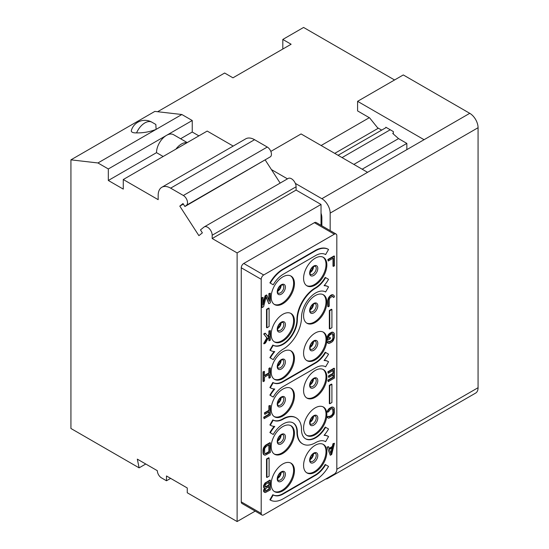 <?xml version="1.0" encoding="UTF-8"?>
<svg xmlns="http://www.w3.org/2000/svg" width="549" height="549" viewBox="0 0 549 549"><rect width="100%" height="100%" fill="white"/><g stroke="black" fill="none" stroke-linecap="round" stroke-linejoin="round"><path stroke-width="0.82" d="M394.559 79.976L303.583 27.45L282.81 39.446L291.121 44.243L232.954 77.821L224.644 73.024L157.625 111.722M282.81 49.039L282.81 39.446M369.312 117.685L321.117 145.512M198.889 135.864L192.246 132.028L192.246 120.512L181.856 114.515L154.852 111.399L70.931 159.848L70.931 428.488L139.11 467.851L145.76 464.008M267.274 147.043L183.352 195.492A5.874 3.39 -120 0 1 187.12 200.433A5.874 3.39 -120 0 1 186.536 205.209L270.458 156.76A5.874 3.39 -120 0 0 271.041 151.984A5.874 3.39 -120 0 0 267.274 147.043L254.558 139.7A17.623 10.177 -120 0 0 245.746 138.828L161.825 187.278A17.623 10.177 -120 0 0 158.174 195.348L158.174 199.664L123.278 179.516L123.278 189.11L108.325 180.477L108.325 168.962L97.935 162.964L70.931 159.848M233.195 146.075L207.199 131.067L186.955 142.754A14.102 8.139 120 0 0 175.927 149.122L123.278 179.516M265.291 160.102L280.155 183.085M270.458 156.76L184.91 206.506L183.002 203.555L179.798 206.115L183.332 204.07M186.536 205.209L184.91 206.506M179.798 206.115L198.889 235.645L202.375 232.858L200.467 229.907L204.008 227.073A6.547 3.781 -120 0 1 204.283 226.888A6.547 3.781 -120 0 1 209.327 228.645A6.547 3.781 -120 0 1 212.182 235.233L212.182 238.52L237.113 252.911L237.113 521.55L255.189 511.112M321.028 225.337L321.028 204.461L296.103 190.071L296.103 186.777A6.547 3.781 -120 0 0 293.248 180.196A6.547 3.781 -120 0 0 288.204 178.439L204.283 226.888M270.829 151.414L301.085 133.942L367.556 172.317L424.061 139.7L357.591 101.325L403.289 74.939L469.759 113.32A11.749 6.787 60 0 1 478.069 127.711L478.069 387.711A11.749 6.787 60 0 1 475.633 393.091L327.732 478.481A11.749 6.787 -120 0 0 329.222 477.006M386.256 127.471L338.06 155.292M357.591 101.325L357.591 110.919L369.614 117.863L377.527 127.711L381.685 130.106M393.317 133.977L393.317 133.105L392.72 133.448L398.54 138.609L353.851 164.405M385.837 127.711L385.837 127.231L393.317 131.547L393.317 133.105M342.054 157.597L390.243 129.77M321.817 216.91L321.028 216.457M321.028 213.232A11.749 6.787 60 0 1 321.858 217.891L321.858 225.817M325.715 479.03A11.749 6.787 -120 0 0 327.732 478.481M271.419 169.586L287.477 178.857M295.335 183.393L321.858 198.704A11.749 6.787 -120 0 1 330.169 213.094L330.169 230.614M406.843 149.637L406.843 143.406L398.54 138.609M406.843 143.406L362.162 169.202M334.739 153.37L378.357 128.192M290.606 313.28A16.449 9.498 120 0 1 292.61 326.58A16.449 9.498 120 0 1 281.98 340.696A16.449 9.498 -60 0 1 274.177 341.732M282.81 341.176A16.449 9.498 120 0 0 293.557 326.682A16.449 9.498 120 0 0 291.032 313.5A16.449 9.498 120 0 0 282.81 314.316A16.449 9.498 120 0 0 272.064 328.81A16.449 9.498 120 0 0 274.582 341.993A16.449 9.498 120 0 0 282.81 341.176M241.265 267.782L241.265 501.882L261.207 513.397A3.527 2.038 120 0 0 261.935 515.01A3.527 2.038 120 0 0 263.698 514.832L334.32 474.061A3.527 2.038 120 0 0 336.818 469.745L336.818 235.645A3.527 2.038 120 0 0 336.084 234.032A3.527 2.038 120 0 0 334.32 234.203L263.698 274.98A3.527 2.038 120 0 0 261.207 279.297L241.265 267.782A3.527 2.038 -60 0 1 243.756 263.465L314.385 222.688L334.32 234.203M261.207 513.397L261.207 279.297M315.215 285.055A16.449 9.498 120 0 0 325.962 270.554A16.449 9.498 120 0 0 323.436 257.371A16.449 9.498 120 0 0 315.215 258.188A16.449 9.498 120 0 0 304.469 272.688A16.449 9.498 120 0 0 306.987 285.864A16.449 9.498 120 0 0 315.215 285.055M315.215 322.469A16.449 9.498 120 0 0 325.962 307.975A16.449 9.498 120 0 0 323.436 294.792A16.449 9.498 120 0 0 315.215 295.609A16.449 9.498 120 0 0 304.469 310.103A16.449 9.498 120 0 0 306.987 323.286A16.449 9.498 120 0 0 315.215 322.469M315.215 359.89A16.449 9.498 120 0 0 325.962 345.39A16.449 9.498 120 0 0 323.436 332.207A16.449 9.498 120 0 0 315.215 333.023A16.449 9.498 120 0 0 304.469 347.517A16.449 9.498 120 0 0 306.987 360.7A16.449 9.498 120 0 0 315.215 359.89M315.215 397.304A16.449 9.498 120 0 0 325.962 382.811A16.449 9.498 120 0 0 323.436 369.628A16.449 9.498 120 0 0 315.215 370.438A16.449 9.498 120 0 0 304.469 384.938A16.449 9.498 120 0 0 306.987 398.121A16.449 9.498 120 0 0 315.215 397.304M315.215 434.726A16.449 9.498 120 0 0 325.962 420.225A16.449 9.498 120 0 0 323.436 407.042A16.449 9.498 120 0 0 315.215 407.859A16.449 9.498 120 0 0 304.469 422.353A16.449 9.498 120 0 0 306.987 435.535A16.449 9.498 120 0 0 315.215 434.726M315.215 472.14A16.449 9.498 120 0 0 325.962 457.646A16.449 9.498 120 0 0 323.436 444.464A16.449 9.498 120 0 0 315.215 445.273A16.449 9.498 120 0 0 304.469 459.774A16.449 9.498 120 0 0 306.987 472.957A16.449 9.498 120 0 0 315.215 472.14M282.81 303.762A16.449 9.498 120 0 0 293.557 289.261A16.449 9.498 120 0 0 291.032 276.085A16.449 9.498 120 0 0 282.81 276.895A16.449 9.498 120 0 0 272.064 291.395A16.449 9.498 120 0 0 274.582 304.578A16.449 9.498 120 0 0 282.81 303.762M282.81 378.597A16.449 9.498 120 0 0 293.557 364.097A16.449 9.498 120 0 0 291.032 350.914A16.449 9.498 120 0 0 282.81 351.731A16.449 9.498 120 0 0 272.064 366.231A16.449 9.498 120 0 0 274.582 379.414A16.449 9.498 120 0 0 282.81 378.597M282.81 416.012A16.449 9.498 120 0 0 293.557 401.518A16.449 9.498 120 0 0 291.032 388.335A16.449 9.498 120 0 0 282.81 389.152A16.449 9.498 120 0 0 272.064 403.645A16.449 9.498 120 0 0 274.582 416.828A16.449 9.498 120 0 0 282.81 416.012M282.81 453.433A16.449 9.498 120 0 0 293.557 438.932A16.449 9.498 120 0 0 291.032 425.75A16.449 9.498 120 0 0 282.81 426.566A16.449 9.498 120 0 0 272.064 441.067A16.449 9.498 120 0 0 274.582 454.243A16.449 9.498 120 0 0 282.81 453.433M282.81 490.847A16.449 9.498 120 0 0 293.557 476.354A16.449 9.498 120 0 0 291.032 463.171A16.449 9.498 120 0 0 282.81 463.987A16.449 9.498 120 0 0 272.064 478.481A16.449 9.498 120 0 0 274.582 491.664A16.449 9.498 120 0 0 282.81 490.847M328.137 428.755L325.619 427.294A19.977 11.536 -60 0 1 305.642 438.829A19.977 11.536 -60 0 1 301.504 429.73A25.851 14.926 120 0 0 296.151 417.851A25.851 14.926 120 0 0 283.222 419.134A19.977 11.536 -60 0 1 273.237 420.122L270.3 425.207A25.851 14.926 120 0 0 274.761 426.415A25.851 14.926 120 0 0 270.3 432.777L273.237 434.472A19.977 11.536 -60 0 1 293.214 422.943A19.977 11.536 -60 0 1 297.352 432.084A25.851 14.926 120 0 0 302.705 443.921A25.851 14.926 120 0 0 315.627 442.638A19.977 11.536 -60 0 1 325.619 441.65L328.556 436.558A25.851 14.926 120 0 0 324.088 435.35A25.851 14.926 120 0 0 328.556 428.995L325.619 427.294M305.436 438.706A19.977 11.536 120 0 0 325.2 427.06M295.938 417.734A25.851 14.926 120 0 0 295.733 417.611A25.851 14.926 120 0 0 282.81 418.894L283.222 419.134M269.882 424.967L270.3 425.207L269.882 424.967L272.819 419.882A19.977 11.536 120 0 0 282.81 418.894M274.171 426.388A25.851 14.926 120 0 0 269.882 432.537L273.237 434.472M302.499 443.798A25.851 14.926 120 0 1 302.286 443.681A25.851 14.926 120 0 1 296.934 431.843A19.977 11.536 120 0 0 293.001 422.826M328.137 436.318L328.556 436.558L328.137 436.318A25.851 14.926 120 0 0 324.267 435.144M263.074 297.407L261.619 297.764L261.619 307.358L262.038 307.598L263.595 306.699L266.19 296.625L268.79 303.7L270.348 302.801L270.348 293.207L269.305 293.804L269.305 301.36L266.883 295.204L265.496 296.007L263.074 304.956L263.074 297.407L262.038 298.004L262.038 307.598M266.059 297.153L268.79 303.7M270.348 293.207L268.893 293.564L268.893 300.303M266.883 295.204L266.471 294.964L265.085 295.767L263.074 303.185M268.893 374.596L268.893 377.993L270.348 377.637L270.348 368.043L269.93 367.803L268.893 368.4L268.893 372.895L264.46 375.454M268.893 368.4L269.305 368.64L269.305 373.135L264.46 375.928L264.46 371.44L263.005 371.797L263.005 381.397L264.46 381.033L264.46 377.156L269.305 374.356L269.305 378.234M332.646 408.545L333.01 412.546L332.488 414.275L331.28 415.586L328.865 416.65M328.748 416.3L327.293 416.664L327.472 417.583L328.577 418.242L331.692 417.055L333.943 414.323L334.465 412.189L334.286 408.202L333.25 407.173L331.692 407.461L329.27 409.06L327.883 411.084L327.712 412.21L328.748 411.606L330.134 409.581L332.385 408.49L333.25 409.012L333.421 412.786L332.907 414.516L331.692 415.826L329.441 416.924L328.748 416.3L327.712 416.904L327.883 417.823L328.577 418.242M333.25 407.173L331.28 407.221L328.851 408.82L327.472 410.844L327.293 411.97L327.712 412.21M333.01 370.506L333.01 373.293L328.508 375.893L328.508 377.115L328.92 377.355L333.421 374.761L333.421 377.41L328.233 380.409L328.233 381.637L334.465 378.035L334.465 368.441L328.233 372.044L328.233 373.265L333.421 370.266L333.421 373.533L328.92 376.134L328.92 377.355M333.01 374.994L333.01 377.17L327.815 380.169L328.233 381.637M334.465 368.441L334.046 368.201L327.815 371.803L328.233 373.265M269.882 499.803L270.3 500.043A25.851 14.926 120 0 0 283.222 498.767L315.627 480.052A25.851 14.926 120 0 0 328.556 466.41L325.619 464.715A19.977 11.536 -60 0 1 315.627 475.256L283.222 493.97A19.977 11.536 -60 0 1 273.237 494.958L270.3 500.043L269.882 499.803L272.819 494.718A19.977 11.536 120 0 0 282.81 493.729L283.222 493.97M282.81 493.729L315.215 475.015A19.977 11.536 120 0 0 325.2 464.475L325.619 464.715M274.171 388.966A25.851 14.926 120 0 0 269.882 395.122L273.237 397.057A19.977 11.536 -60 0 1 283.222 386.51L315.627 367.803A19.977 11.536 -60 0 1 325.619 366.814L328.556 361.722L328.137 361.482A25.851 14.926 120 0 0 324.267 360.309M328.137 353.92L325.619 352.465A19.977 11.536 -60 0 1 315.627 363.006L283.222 381.713A19.977 11.536 -60 0 1 273.237 382.701L270.3 387.793A25.851 14.926 120 0 0 274.761 389.001A25.851 14.926 120 0 0 270.3 395.355M270.3 387.793L269.882 387.553L272.819 382.461A19.977 11.536 120 0 0 282.81 381.473L315.215 362.765A19.977 11.536 120 0 0 325.2 352.225M269.882 395.122L272.819 396.817M269.882 282.865L273.237 284.801A19.977 11.536 -60 0 1 283.222 274.26L315.627 255.553A19.977 11.536 -60 0 1 325.619 254.558L328.556 249.472L328.137 249.232A25.851 14.926 120 0 0 315.215 250.516L282.81 269.223A25.851 14.926 120 0 0 269.882 282.865L272.819 284.56M269.882 350.132L270.3 350.372L269.882 350.132L272.819 345.047A19.977 11.536 120 0 0 288.211 339.694A19.977 11.536 120 0 0 296.934 319.593A25.851 14.926 120 0 1 315.215 287.93A19.977 11.536 120 0 0 325.2 277.389L325.619 277.629A19.977 11.536 -60 0 1 315.627 288.17A25.851 14.926 120 0 0 297.352 319.834A19.977 11.536 -60 0 1 288.63 339.934A19.977 11.536 -60 0 1 273.237 345.287L270.3 350.372A25.851 14.926 120 0 0 274.761 351.58A25.851 14.926 120 0 0 270.3 357.941L273.237 359.636A19.977 11.536 -60 0 1 283.222 349.095A25.851 14.926 120 0 0 301.504 317.432A19.977 11.536 -60 0 1 310.226 297.332A19.977 11.536 -60 0 1 325.619 291.979L328.556 286.887A25.851 14.926 120 0 0 324.095 285.686A25.851 14.926 120 0 0 328.556 279.324L325.619 277.629M274.171 351.552A25.851 14.926 120 0 0 269.882 357.701L270.3 357.941M328.137 286.647L328.556 286.887L328.137 286.653A25.851 14.926 120 0 0 328.137 286.647A25.851 14.926 120 0 0 324.267 285.473M333.25 332.337L332.145 332.09L329.716 333.284L328.158 334.794L327.293 336.928L327.293 339.989L327.712 340.229L330.306 338.733L330.306 337.505L328.748 338.404L328.748 336.77L329.441 335.35L331.692 333.847L332.907 333.765L333.421 334.89L332.907 339.68L330.134 341.89L328.92 341.979L328.748 341.464L327.712 342.068L327.883 342.988L329.27 343.413L331.692 342.219L333.25 340.709L334.465 337.354L334.286 333.373L333.25 332.337L331.692 332.625L328.577 335.034L327.712 337.168L327.712 340.229M330.306 337.505L328.748 337.923M332.646 333.71L333.01 337.71L332.488 339.44L331.28 340.751L328.865 341.814M328.748 341.464L327.293 341.828L327.472 342.748L328.577 343.406M332.646 296.288L333.421 297.476L334.465 296.872L334.286 295.952L333.25 294.916L332.557 294.909L330.134 296.309L328.748 298.333L328.233 300.475L328.233 306.802L329.27 306.198L329.27 299.871L329.791 298.141L332.385 296.234L333.421 297.476M333.25 294.916L332.145 294.669L330.587 295.369L328.336 298.093L327.815 300.234L327.815 306.562L328.233 306.802M264.453 488.185L263.527 491.101L264.22 492.13L265.325 492.583L270.348 489.886L270.348 480.293L266.19 482.695L264.632 484.41L263.939 486.236L264.117 487.773L264.982 488.294L263.939 490.525L264.632 492.371M270.348 480.293L269.93 480.052L264.913 483.154L263.527 485.995L263.698 487.533L264.632 488.287M270.348 442.878L269.93 442.638L265.778 445.033L263.527 447.764L263.005 449.899L263.005 452.966L263.527 454.503L265.325 455.162L270.348 452.472L270.348 442.878L266.19 445.273L263.939 448.005L263.424 453.2L263.939 454.744L264.632 455.155M270.348 405.457L268.893 405.821L268.893 410.309L264.392 412.91L264.803 414.371L269.305 411.777L269.305 414.426L264.117 417.425L264.117 418.654L270.348 415.051L270.348 405.457L269.305 406.061L269.305 410.549L264.803 413.15L264.803 414.371M268.893 412.018L268.893 414.186L263.698 417.185L264.117 418.654M332.317 446.488L332.728 446.728L329.27 448.725L328.577 446.673L327.122 447.037L330.306 455.272L331.692 454.469L334.465 443.276L333.01 443.64L332.317 446.488L329.132 448.327M334.465 256.191L334.046 255.951L327.815 259.547L328.233 261.015L333.421 258.016L333.421 266.382L334.465 265.785L334.465 256.191L328.233 259.787L328.233 261.015M333.01 258.256L333.01 266.141L333.421 266.382M268.893 336.873L268.893 340.579L270.348 340.222L270.348 330.622L268.893 330.985L268.893 334.252L267.768 336.221M268.893 330.985L269.305 331.225L269.305 334.492L268.097 336.619L265.496 333.421L265.085 333.181L263.698 333.984L266.814 337.903L263.698 343.578L264.117 343.818L265.496 343.015L269.305 336.125L269.305 340.819M269.099 457.99L268.681 457.749L266.526 458.991L266.526 477.225L266.944 477.465L269.099 476.216L269.099 457.99L266.944 459.232L266.944 477.465M331.912 384.307L331.493 384.067L329.338 385.316L329.338 403.542L329.757 403.783L331.912 402.534L331.912 384.307L329.757 385.549L329.757 403.783M269.099 308.318L268.681 308.078L266.526 309.32L266.526 327.554L266.944 327.794L269.099 326.545L269.099 308.318L266.944 309.561L266.944 327.794M331.912 309.471L331.493 309.231L329.338 310.48L329.338 328.707L329.757 328.947L331.912 327.698L331.912 309.471L329.757 310.72L329.757 328.947M241.265 501.882A3.527 2.038 120 0 0 241.992 503.495L261.935 515.01M321.028 204.461L237.113 252.911M336.084 234.032L316.142 222.517A3.527 2.038 120 0 0 314.385 222.688M139.11 467.851L137.325 459.142L157.343 470.699A5.874 3.39 -120 0 0 161.502 477.898L166.484 480.773L166.484 475.976L187.257 487.972L187.257 492.769L237.113 521.55M183.352 195.492L170.643 188.149A17.623 10.177 -120 0 0 161.825 187.278M296.103 190.071L212.182 238.52M170.643 478.378L166.484 480.773M181.856 114.515L97.935 162.964M136.557 132.899A14.102 8.139 120 0 1 151.936 122.214L155.847 124.472L156.101 129.386C149.911 131.829 143.399 133.002 136.557 132.899A12.126 3.898 -16.1 0 1 131.362 130.408M192.246 120.512L108.325 168.962M187.23 142.596L173.539 134.683A14.102 8.139 120 0 0 166.484 135.383A14.102 8.139 120 0 0 156.513 152.656L163.163 156.492M192.246 132.028L180.587 138.753M186.955 142.754L175.927 149.122M156.513 152.656L108.325 180.477M306.582 285.61A16.449 9.498 -60 0 0 314.385 284.574A16.449 9.498 120 0 0 325.015 270.458A16.449 9.498 120 0 0 323.011 257.152M306.582 323.025A16.449 9.498 -60 0 0 314.385 321.988A16.449 9.498 120 0 0 325.015 307.872A16.449 9.498 120 0 0 323.011 294.573M306.582 360.446A16.449 9.498 -60 0 0 314.385 359.41A16.449 9.498 120 0 0 325.015 345.287A16.449 9.498 120 0 0 323.011 331.987M306.582 397.86A16.449 9.498 -60 0 0 314.385 396.824A16.449 9.498 120 0 0 325.015 382.708A16.449 9.498 120 0 0 323.011 369.402M306.582 435.282A16.449 9.498 -60 0 0 314.385 434.245A16.449 9.498 120 0 0 325.015 420.122A16.449 9.498 120 0 0 323.011 406.823M306.582 472.696A16.449 9.498 -60 0 0 314.385 471.66A16.449 9.498 120 0 0 325.015 457.543A16.449 9.498 120 0 0 323.011 444.237M274.177 304.318A16.449 9.498 -60 0 0 281.98 303.281A16.449 9.498 120 0 0 292.61 289.165A16.449 9.498 120 0 0 290.606 275.859M274.177 379.153A16.449 9.498 -60 0 0 281.98 378.117A16.449 9.498 120 0 0 292.61 364.001A16.449 9.498 120 0 0 290.606 350.694M274.177 416.567A16.449 9.498 -60 0 0 281.98 415.531A16.449 9.498 120 0 0 292.61 401.415A16.449 9.498 120 0 0 290.606 388.116M274.177 453.989A16.449 9.498 -60 0 0 281.98 452.952A16.449 9.498 120 0 0 292.61 438.836A16.449 9.498 120 0 0 290.606 425.53M274.177 491.403A16.449 9.498 -60 0 0 281.98 490.367A16.449 9.498 120 0 0 292.61 476.251A16.449 9.498 120 0 0 290.606 462.951M269.882 432.537L270.3 432.777M272.819 419.882L273.237 420.122L272.819 419.882M261.619 297.764L262.038 298.004M265.085 295.767L265.496 296.007M268.893 293.564L269.305 293.804M268.893 372.895L269.305 373.135M270.348 368.043L269.305 368.64M263.005 371.797L263.424 372.037L263.424 381.63M264.46 371.44L263.424 372.037M327.472 410.844L327.883 411.084M328.158 409.629L328.577 409.87M328.851 408.82L329.27 409.06M329.716 408.12L330.134 408.36M331.28 407.221L331.692 407.461M332.145 406.926L332.557 407.166M327.472 417.583L327.883 417.823M327.293 416.664L327.712 416.904M329.029 416.684L329.441 416.924M329.716 416.485L330.134 416.725M331.28 415.586L331.692 415.826M331.967 414.982L332.385 415.222M332.488 414.275L332.907 414.516M332.838 413.466L333.25 413.706M333.01 412.546L333.421 412.786M333.01 409.485L333.421 409.726M332.838 408.772L333.25 409.012M327.815 371.803L328.233 372.044M327.815 380.169L328.233 380.409M333.01 377.17L333.421 377.41M328.508 375.893L328.92 376.134M333.01 373.293L333.421 373.533M272.819 494.718L273.237 494.958L272.819 494.718M272.819 382.461L273.237 382.701M328.137 361.482L328.556 361.722A25.851 14.926 120 0 0 324.088 360.515A25.851 14.926 120 0 0 328.556 354.16L325.619 352.465M328.137 249.232L328.556 249.472A25.851 14.926 120 0 0 315.627 250.756L283.222 269.463A25.851 14.926 120 0 0 270.3 283.106M272.819 345.047L273.237 345.287L272.819 345.047M327.472 342.748L327.883 342.988M327.293 341.828L327.712 342.068M329.029 341.849L329.441 342.089M329.716 341.65L330.134 341.89M331.28 340.751L331.692 340.991M331.967 340.147L332.385 340.387M332.488 339.44L332.907 339.68M332.838 338.63L333.25 338.87M333.01 337.71L333.421 337.951M333.01 334.65L333.421 334.89M332.838 333.936L333.25 334.176M327.293 336.928L327.712 337.168M327.472 336.009L327.883 336.249M328.158 334.794L328.577 335.034M328.851 333.984L329.27 334.224M329.716 333.284L330.134 333.524M331.28 332.385L331.692 332.625M332.145 332.09L332.557 332.33M332.838 296.515L333.25 296.755M327.815 300.234L328.233 300.475M327.986 299.109L328.405 299.349M328.336 298.093L328.748 298.333M329.029 296.879L329.441 297.119M329.716 296.069L330.134 296.309M330.587 295.369L330.999 295.609M331.28 294.964L331.692 295.204M332.145 294.669L332.557 294.909M264.22 488.459L264.632 488.699M263.698 487.533L264.117 487.773M263.527 487.018L263.939 487.258M263.527 485.995L263.939 486.236M263.698 485.289L264.117 485.529M264.22 484.17L264.632 484.41M264.913 483.154L265.325 483.394M265.778 482.454L266.19 482.695M263.698 491.616L264.117 491.856M263.527 491.101L263.939 491.341M263.527 490.284L263.939 490.525M263.698 489.571L264.117 489.811M269.305 489.262L265.496 491.259L264.982 490.127L266.018 488.308L269.305 486.407L269.305 489.262L268.893 489.022L265.599 490.923L266.018 491.163M264.982 486.455L265.496 484.52L269.305 482.118L269.305 485.179L266.018 487.08L265.153 486.97L264.982 486.455M265.599 490.923L265.14 491.005M268.893 486.647L268.893 489.022M268.893 482.358L268.893 484.939L265.14 486.929M268.893 484.939L269.305 485.179M265.599 486.839L266.018 487.08M263.527 454.503L263.939 454.744M263.177 453.886L263.595 454.126M263.005 452.966L263.424 453.2M263.005 449.899L263.424 450.139M263.177 448.78L263.595 449.02M263.527 447.764L263.939 448.005M264.22 446.55L264.632 446.79M264.913 445.74L265.325 445.98M265.778 445.033L266.19 445.273M269.305 451.848L266.19 453.646L264.632 453.323L264.632 448.622L266.19 446.502L269.305 444.704L269.305 451.848L268.893 451.607L265.778 453.405L266.19 453.646M268.893 444.944L268.893 451.607M265.778 453.405L264.824 453.549M265.085 453.598L265.496 453.838M268.893 405.821L269.305 406.061M268.893 410.309L269.305 410.549M263.698 417.185L264.117 417.425M268.893 414.186L269.305 414.426M264.392 412.91L264.803 413.15M327.122 447.037L330.306 455.272M328.577 446.673L327.54 447.277M333.01 443.64L333.421 443.88L332.728 446.728M334.465 443.276L333.421 443.88M330.999 454.057L329.441 449.439L332.557 447.641L330.999 454.057M332.008 447.963L330.724 453.241M327.815 259.547L328.233 259.787M268.893 334.252L269.305 334.492M270.348 330.622L269.305 331.225M266.814 337.903L267.233 338.136L264.117 343.818M263.698 333.984L267.233 338.136M265.496 333.421L264.117 334.224M266.526 458.991L266.944 459.232M329.338 385.316L329.757 385.549M266.526 309.32L266.944 309.561M329.338 310.48L329.757 310.72M478.069 387.711L336.818 469.265M478.069 127.711L330.169 213.094M367.556 172.317L321.858 198.704M469.759 113.32L424.061 139.7M277.513 328.817A4.701 2.711 -60 0 0 277.773 328.679A4.701 2.711 120 0 0 281.088 322.62M280.491 330.244A4.701 2.711 -60 0 1 278.137 330.477C277.719 330.676 277.547 329.729 277.643 327.643C278.707 324.816 279.846 323.141 281.074 322.627L282.838 322.338A4.701 2.711 120 0 1 283.558 326.106A4.701 2.711 120 0 1 280.491 330.244M281.314 331.596A5.771 3.335 120 0 0 285.398 324.528A5.771 3.335 120 0 0 281.314 322.174A5.771 3.335 -60 0 0 277.238 329.242A5.771 3.335 -60 0 0 281.314 331.596M296.103 186.777L212.182 235.233M254.558 139.7L170.643 188.149M263.698 274.98L243.756 263.465M313.719 275.474A5.771 3.335 -60 0 1 309.643 273.114A5.771 3.335 -60 0 1 313.719 266.045A5.771 3.335 120 0 1 317.802 268.399A5.771 3.335 120 0 1 313.719 275.474M313.479 266.505C312.251 267.02 311.105 268.687 310.048 271.515C309.952 273.601 310.116 274.548 310.542 274.349A4.701 2.711 -60 0 0 312.896 274.116A4.701 2.711 120 0 0 315.963 269.978A4.701 2.711 120 0 0 315.243 266.21L313.479 266.505A4.701 2.711 120 0 1 310.178 272.551A4.701 2.711 -60 0 1 309.917 272.688M313.719 312.889A5.771 3.335 -60 0 1 309.643 310.535A5.771 3.335 -60 0 1 313.719 303.467A5.771 3.335 120 0 1 317.802 305.82A5.771 3.335 120 0 1 313.719 312.889M313.479 303.92C312.251 304.434 311.105 306.109 310.048 308.929C309.952 311.022 310.116 311.962 310.542 311.77A4.701 2.711 -60 0 0 312.896 311.537A4.701 2.711 120 0 0 315.963 307.392A4.701 2.711 120 0 0 315.243 303.631L313.479 303.92A4.701 2.711 120 0 1 310.178 309.965A4.701 2.711 -60 0 1 309.917 310.11M313.719 350.31A5.771 3.335 -60 0 1 309.643 347.949A5.771 3.335 -60 0 1 313.719 340.881A5.771 3.335 120 0 1 317.802 343.235A5.771 3.335 120 0 1 313.719 350.31M313.479 341.334C312.251 341.849 311.105 343.523 310.048 346.35C309.952 348.437 310.116 349.384 310.542 349.185A4.701 2.711 -60 0 0 312.896 348.951A4.701 2.711 120 0 0 315.963 344.813A4.701 2.711 120 0 0 315.243 341.046L313.479 341.334A4.701 2.711 120 0 1 310.178 347.387A4.701 2.711 -60 0 1 309.917 347.524M313.719 387.724A5.771 3.335 -60 0 1 309.643 385.371A5.771 3.335 -60 0 1 313.719 378.295A5.771 3.335 120 0 1 317.802 380.656A5.771 3.335 120 0 1 313.719 387.724M313.479 378.755C312.251 379.27 311.105 380.937 310.048 383.765C309.952 385.851 310.116 386.798 310.542 386.606A4.701 2.711 -60 0 0 312.896 386.372A4.701 2.711 120 0 0 315.963 382.228A4.701 2.711 120 0 0 315.243 378.467L313.479 378.755A4.701 2.711 120 0 1 310.178 384.801A4.701 2.711 -60 0 1 309.917 384.945M313.719 425.146A5.771 3.335 -60 0 1 309.643 422.785A5.771 3.335 -60 0 1 313.719 415.717A5.771 3.335 120 0 1 317.802 418.07A5.771 3.335 120 0 1 313.719 425.146M313.479 416.169C312.251 416.684 311.105 418.359 310.048 421.186C309.952 423.272 310.116 424.219 310.542 424.02A4.701 2.711 -60 0 0 312.896 423.787A4.701 2.711 120 0 0 315.963 419.649A4.701 2.711 120 0 0 315.243 415.881L313.479 416.169A4.701 2.711 120 0 1 310.178 422.222A4.701 2.711 -60 0 1 309.917 422.359M313.719 462.56A5.771 3.335 -60 0 1 309.643 460.206A5.771 3.335 -60 0 1 313.719 453.131A5.771 3.335 120 0 1 317.802 455.492A5.771 3.335 120 0 1 313.719 462.56M313.479 453.591C312.251 454.105 311.105 455.773 310.048 458.6C309.952 460.686 310.116 461.634 310.542 461.441A4.701 2.711 -60 0 0 312.896 461.208A4.701 2.711 120 0 0 315.963 457.063A4.701 2.711 120 0 0 315.243 453.296L313.479 453.591A4.701 2.711 120 0 1 310.178 459.637A4.701 2.711 -60 0 1 309.917 459.781M281.314 294.182A5.771 3.335 -60 0 1 277.238 291.828A5.771 3.335 -60 0 1 281.314 284.753A5.771 3.335 120 0 1 285.398 287.113A5.771 3.335 120 0 1 281.314 294.182M281.074 285.212C279.846 285.727 278.707 287.395 277.643 290.222C277.547 292.308 277.719 293.255 278.137 293.063A4.701 2.711 -60 0 0 280.491 292.83A4.701 2.711 120 0 0 283.558 288.685A4.701 2.711 120 0 0 282.838 284.917L281.074 285.212A4.701 2.711 120 0 1 277.773 291.258A4.701 2.711 -60 0 1 277.513 291.402M281.314 369.017A5.771 3.335 -60 0 1 277.238 366.657A5.771 3.335 -60 0 1 281.314 359.588A5.771 3.335 120 0 1 285.398 361.949A5.771 3.335 120 0 1 281.314 369.017M281.074 360.048C279.846 360.563 278.707 362.23 277.643 365.058C277.547 367.144 277.719 368.091 278.137 367.899A4.701 2.711 -60 0 0 280.491 367.665A4.701 2.711 120 0 0 283.558 363.52A4.701 2.711 120 0 0 282.838 359.753L281.074 360.048A4.701 2.711 120 0 1 277.773 366.094A4.701 2.711 -60 0 1 277.513 366.231M281.314 406.432A5.771 3.335 -60 0 1 277.238 404.078A5.771 3.335 -60 0 1 281.314 397.009A5.771 3.335 120 0 1 285.398 399.363A5.771 3.335 120 0 1 281.314 406.432M280.491 405.08A4.701 2.711 120 0 0 283.558 400.942A4.701 2.711 120 0 0 282.838 397.174L281.074 397.462C279.846 397.977 278.707 399.651 277.643 402.479C277.547 404.565 277.719 405.505 278.137 405.313A4.701 2.711 -60 0 0 280.491 405.08M281.088 397.455A4.701 2.711 120 0 1 277.773 403.515A4.701 2.711 -60 0 1 277.513 403.652M281.314 443.853A5.771 3.335 -60 0 1 277.238 441.492A5.771 3.335 -60 0 1 281.314 434.424A5.771 3.335 120 0 1 285.398 436.784A5.771 3.335 120 0 1 281.314 443.853M281.074 434.883C279.846 435.398 278.707 437.066 277.643 439.893C277.547 441.979 277.719 442.926 278.137 442.727A4.701 2.711 -60 0 0 280.491 442.501A4.701 2.711 120 0 0 283.558 438.356A4.701 2.711 120 0 0 282.838 434.588L281.074 434.883A4.701 2.711 120 0 1 277.773 440.929A4.701 2.711 -60 0 1 277.513 441.067M281.314 481.267A5.771 3.335 -60 0 1 277.238 478.913A5.771 3.335 -60 0 1 281.314 471.845A5.771 3.335 120 0 1 285.398 474.199A5.771 3.335 120 0 1 281.314 481.267M280.491 479.915A4.701 2.711 120 0 0 283.558 475.77A4.701 2.711 120 0 0 282.838 472.01L281.074 472.298C279.846 472.813 278.707 474.487 277.643 477.307C277.547 479.401 277.719 480.341 278.137 480.149A4.701 2.711 -60 0 0 280.491 479.915M281.088 472.291A4.701 2.711 120 0 1 277.773 478.344A4.701 2.711 -60 0 1 277.513 478.488M296.934 431.843L297.352 432.084M315.215 475.015L315.627 475.256M282.81 381.473L283.222 381.713M315.215 362.765L315.627 363.006M315.215 250.516L315.627 250.756M282.81 269.223L283.222 269.463M315.215 287.93L315.627 288.17M296.934 319.593L297.352 319.834M280.738 322.846L279.695 325.948L277.526 328.398M151.936 122.214A14.102 14.102 0 0 0 131.369 130.408M313.143 266.718L312.1 269.82L309.931 272.277M313.143 304.139L312.1 307.241L309.931 309.691M313.143 341.553L312.1 344.655L309.931 347.112M313.143 378.975L312.1 382.077L309.931 384.526M313.143 416.389L312.1 419.491L309.931 421.948M313.143 453.81L312.1 456.905L309.931 459.362M280.738 285.425L279.695 288.527L277.526 290.984M280.738 360.261L279.695 363.363L277.526 365.819M280.738 397.682L279.695 400.784L277.526 403.234M280.738 435.096L279.695 438.198L277.526 440.655M280.738 472.517L279.695 475.619L277.526 478.069M302.286 443.681L302.705 443.921M295.733 417.611L296.151 417.851"/></g></svg>
